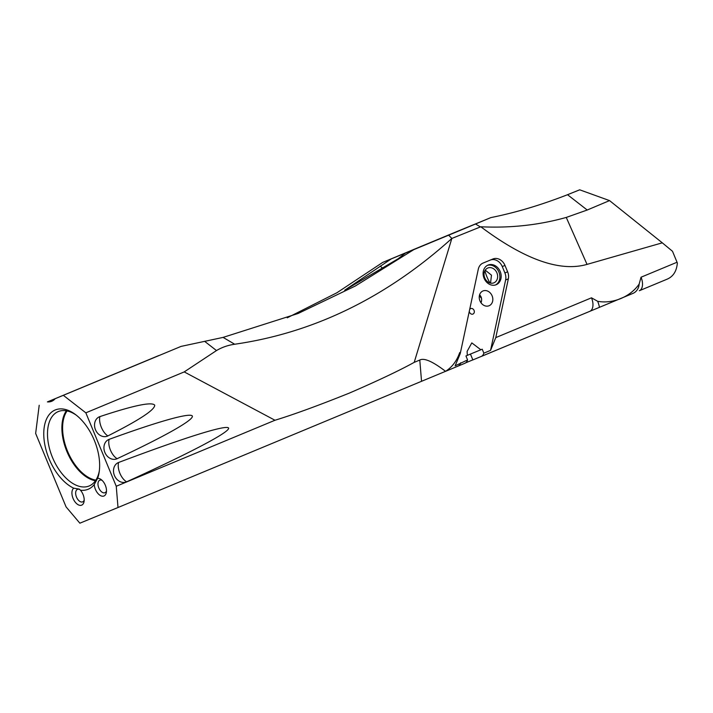 <?xml version="1.0" encoding="UTF-8"?>
<svg xmlns="http://www.w3.org/2000/svg" width="713" height="713" viewBox="0 0 713 713"><rect width="100%" height="100%" fill="white"/><g stroke="black" fill="none" stroke-linecap="round" stroke-linejoin="round"><path stroke-width="1.07" d="M575.248 191.637L579.696 189.81L609.544 200.603L662.297 242.83L587.031 264.389C560.062 272.134 524.652 259.594 480.803 226.77L451.837 238.454L414.208 362.364L419.779 360.038C424.083 357.694 432.675 361.455 445.563 371.33C452.104 367.159 456.81 360.93 459.68 352.623L460.518 352.275L460.143 353.853L455.135 365.849L467.585 359.931L465.945 355.965L467.309 355.404L467.113 351.384L471.801 342.891L480.856 349.771L467.3 355.368M470.437 354.076L472.862 359.922L589.794 311.331A11.863 6.756 -112.6 0 0 589.811 311.331L481.141 356.518A11.863 6.756 -112.6 0 0 481.141 356.518A11.863 6.756 -112.6 0 0 483.86 353.167L482.22 349.201L480.856 349.771M398.193 258.73L344.682 290.227L391.277 258.89L405.465 253.053L398.193 258.73M405.18 253.177L413.772 249.648A452.595 0.9 157.5 0 1 448.655 235.183L451.837 238.454C386.214 297.526 313.836 332.784 234.702 344.236L223.089 337.401L298.07 313.506L355.315 286.011L413.772 249.648M181.049 346.402L55.168 398.71L181.049 346.402L223.089 337.401M55.168 398.71A26.051 14.83 67.4 0 1 48.921 401.918A26.051 14.83 67.4 0 1 47.406 401.9L159.106 355.52M158.642 355.609L47.406 401.9M480.063 226.716L475.526 224.007A319.567 0.633 157.5 0 1 490.892 217.59L456.676 231.645A319.567 0.633 157.5 0 1 429.796 242.794L402.934 253.962A452.595 0.9 157.5 0 1 382.685 262.42L336.892 292.776L287.241 317.811M382.685 262.42L391.277 258.89M39.206 405.269L35.65 433.442L66.068 506.881L79.865 523.19L118.01 507.513L116.246 486.257L274.977 420.251L184.221 371.91L216.494 350.555C221.948 347.302 228.017 345.19 234.702 344.236M184.221 371.91L85.836 412.827L116.246 486.257M85.836 412.827L63.359 395.341M80.444 490.214A9.421 5.365 67.4 0 1 84.098 501.301A9.421 5.365 67.4 0 1 75.239 502.175A9.421 5.365 67.4 0 1 73.706 488.182A42.932 24.438 67.4 0 1 45.454 447.639A42.932 24.438 67.4 0 1 55.275 409.948A42.932 24.438 67.4 0 1 75.435 414.511A42.932 24.438 67.4 0 1 99.223 471.712A42.932 24.438 67.4 0 1 97.601 478.37A9.421 5.365 67.4 0 1 101.184 479.582A9.421 5.365 67.4 0 1 106.406 492.139A9.421 5.365 67.4 0 1 100.087 495.366A9.421 5.365 67.4 0 1 94.25 484.537A42.932 24.438 67.4 0 1 80.444 490.214L79.339 489.1L73.706 488.182M460.518 352.275L478.298 269.166A10.588 8.708 -112.3 0 1 483.004 263.106L492.888 258.997A10.588 8.708 -112.3 0 1 504.982 265.441L507.62 271.805A10.588 8.708 -112.3 0 1 508.342 278.872L495.776 337.614L591.496 297.811L597.708 301.323C612.957 304.086 630.319 296.866 639.142 284.095L641.04 277.214L677.038 262.241L672.502 251.288L662.297 242.83M490.892 217.59C515.704 212.599 541.256 204.97 567.53 194.711L579.696 189.81M467.585 359.931A11.863 6.756 67.4 0 1 464.867 363.282L457.987 366.143A11.863 6.756 -112.6 0 1 457.978 366.152L118.01 507.513M118.608 462.479A12.709 6.818 -112.6 0 0 119.882 473.263A12.709 6.818 -112.6 0 0 126.62 481.819A10.472 8.609 -112.3 0 1 114.953 476.605A10.472 8.609 -112.3 0 1 114.027 474.359A10.472 8.609 -112.3 0 1 118.608 462.479C184.747 437.515 226.841 424.342 228.597 428.076C229.996 431.953 190.959 452.523 126.62 481.819M109.116 439.36A12.709 6.675 -112.6 0 0 110.453 450.126A12.709 6.675 -112.6 0 0 117.128 458.691A10.472 8.609 -112.3 0 1 105.39 453.521A10.472 8.609 -112.3 0 1 104.463 451.276A10.472 8.609 -112.3 0 1 109.116 439.36C158.785 421.249 190.638 412.337 192.341 416.08C193.784 419.939 164.997 436.249 117.128 458.691M99.882 416.606A12.709 6.355 -112.6 0 0 101.344 427.301A12.709 6.355 -112.6 0 0 107.877 435.919A10.472 8.609 -112.3 0 1 95.988 430.821A10.472 8.609 -112.3 0 1 95.061 428.575A10.472 8.609 -112.3 0 1 99.882 416.606C133.429 405.474 151.7 401.651 154.712 405.127C155.042 409.717 139.436 419.984 107.877 435.919M480.803 226.77C510.517 228.196 539.01 225.085 566.265 217.429L587.209 210.023L609.544 200.603M414.208 362.364C399.396 370.546 377.774 380.795 349.343 393.095C318.551 405.465 293.765 414.52 274.977 420.251M475.526 224.007L448.655 235.183M407.31 252.259L475.348 224.025L407.31 252.259M677.038 262.241A11.863 6.756 67.4 0 1 677.35 263.026C676.646 271.234 673.188 276.635 666.976 279.238L639.347 290.726A11.863 6.756 -112.6 0 0 639.347 290.726A11.863 6.756 -112.6 0 0 641.04 277.214M464.867 363.282A11.863 6.756 67.4 0 1 464.858 363.291L458.004 366.134M483.86 353.167L490.562 350.377L495.776 337.614M472.844 359.878L465.669 362.828M490.562 350.377L505.624 279.986A10.588 8.708 67.7 0 0 504.893 272.919L502.264 266.555A10.588 8.708 67.7 0 0 490.562 259.969M496.212 284.71A10.633 8.743 67.7 0 0 500.223 271.555A10.633 8.743 67.7 0 0 488.102 265.058A10.633 8.743 67.7 0 0 488.075 265.067A10.633 8.743 67.7 0 0 484.065 278.23A10.633 8.743 67.7 0 0 496.186 284.728A10.633 8.743 67.7 0 0 496.212 284.71M492.104 295.824A8.003 6.577 67.7 0 0 482.986 290.949A8.003 6.577 67.7 0 0 482.968 290.957A8.003 6.577 67.7 0 0 479.947 300.868A8.003 6.577 67.7 0 0 489.073 305.752A8.003 6.577 67.7 0 0 492.104 295.824M469.671 309.469A2.968 2.442 -112.3 0 1 470.669 308.595A2.968 2.442 -112.3 0 1 474.056 310.396A2.968 2.442 -112.3 0 1 472.942 314.068A2.968 2.442 -112.3 0 1 472.933 314.076A2.968 2.442 -112.3 0 1 469.297 311.224M102.137 480.402A6.773 3.859 -112.6 0 0 99.784 480.197A6.773 3.859 -112.6 0 0 99.775 480.197A6.773 3.859 -112.6 0 0 98.813 487.933A6.773 3.859 -112.6 0 0 104.98 492.71A6.773 3.859 -112.6 0 0 106.495 490.892M490.553 283.114L491.471 275.165L485.241 270.165M487.79 268.026A8.003 6.577 67.7 0 0 484.769 277.936A8.003 6.577 67.7 0 0 493.895 282.829A8.003 6.577 67.7 0 0 496.934 272.919A8.003 6.577 67.7 0 0 487.808 268.017A8.003 6.577 67.7 0 0 487.79 268.026M495.526 284.959A10.633 8.743 67.7 0 0 498.94 272.099A10.633 8.743 67.7 0 0 487.469 265.352M481.052 302.847C482.14 299.567 481.658 296.884 479.599 294.79M67.093 410.946A39.776 22.638 -112.6 0 0 67.583 451.32A39.776 22.638 -112.6 0 0 95.872 480.143M79.945 489.617A6.773 3.859 -112.6 0 0 77.476 489.359A6.773 3.859 -112.6 0 0 77.467 489.359A6.773 3.859 -112.6 0 0 76.505 497.104A6.773 3.859 -112.6 0 0 82.672 501.872A6.773 3.859 -112.6 0 0 84.196 500.054M76.344 415.207A40.285 22.932 -112.6 0 0 58.306 411.561A40.285 22.932 -112.6 0 0 58.252 411.579A40.285 22.932 -112.6 0 0 52.539 457.577A40.285 22.932 -112.6 0 0 89.178 485.963A40.285 22.932 -112.6 0 0 99.365 470.58M94.25 484.537L97.298 478.878M484.876 270.78A29.652 16.88 -112.6 0 0 489.974 282.963M479.341 295.868A29.652 16.88 -112.6 0 0 481.48 298.186M480.197 301.412A34.563 19.679 -112.6 0 0 481.186 302.383M66.362 410.804A40.285 22.932 -112.6 0 0 66.933 451.596A40.285 22.932 -112.6 0 0 95.453 480.767M383.104 268.462A21.176 12.059 67.4 0 1 380.27 266.092M587.031 264.389L566.265 217.429M587.209 210.023L567.53 194.711M216.494 350.555L204.845 341.491M639.365 290.717L666.976 279.238M591.496 297.811A11.863 6.756 -112.6 0 1 589.811 311.331L632.823 293.453A11.863 10.704 -112.7 0 0 632.868 293.435A11.863 10.704 -112.7 0 0 639.142 284.095M632.912 293.408L599.259 307.401A11.863 1.016 -112.5 0 0 599.259 307.401A11.863 1.016 -112.5 0 0 597.708 301.323M460.143 353.853A11.863 6.756 -112.6 0 0 459.68 352.623M445.518 371.357L457.987 366.143A11.863 6.756 -112.6 0 0 460.705 362.792M508.342 278.872L505.624 279.986M419.779 360.038L421.543 381.295M507.62 271.805L504.893 272.919M504.982 265.441L502.264 266.555M589.811 311.331L599.259 307.401"/></g></svg>
